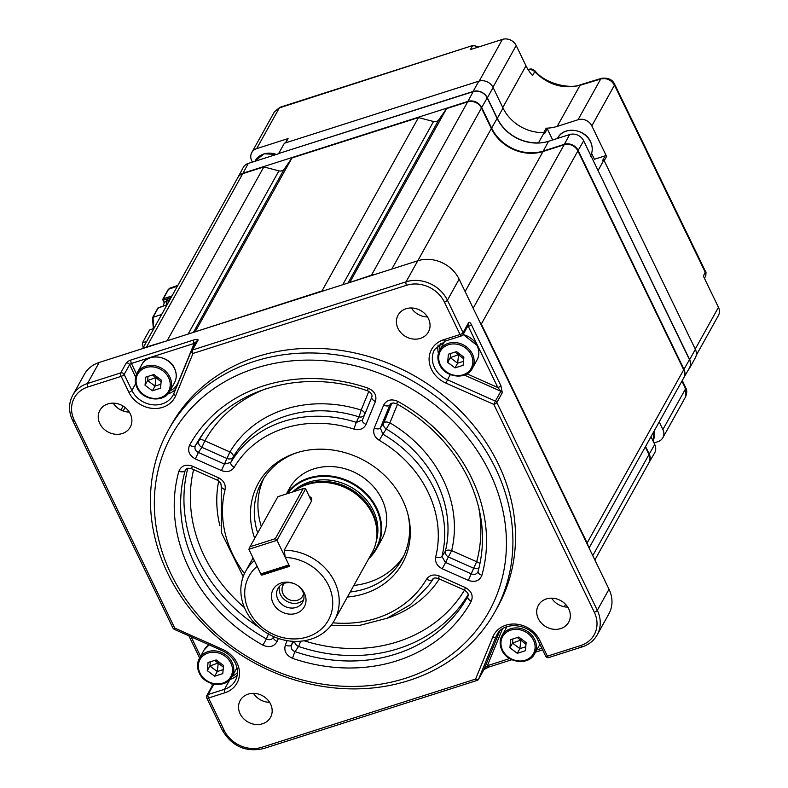 <?xml version="1.0" encoding="UTF-8"?>
<svg xmlns="http://www.w3.org/2000/svg" width="788" height="788" viewBox="0 0 788 788"><rect width="100%" height="100%" fill="white"/><g stroke="black" fill="none" stroke-linecap="round" stroke-linejoin="round"><path stroke-width="1.18" d="M248.88 549.285L260.789 573.91L288.901 564.937L276.992 540.312L248.88 549.285L250.013 546.764L275.317 538.687L303.173 488.619L277.869 496.696L250.013 546.764M309.132 496.085L311.733 498.213L311.555 501.079L305.636 488.836L276.992 540.312L275.317 538.687M289.019 565.193L288.546 566.05L263.241 574.127L260.789 573.91M303.173 488.619L305.636 488.836M288.901 564.937L288.546 566.05M168.77 301.725A10.146 3.95 -107.7 0 1 169.44 298.701A10.146 3.95 -107.7 0 1 170.543 297.697A10.146 3.95 -107.7 0 1 171.045 297.628M167.007 304.71A10.146 3.95 -107.7 0 1 167.558 299.292A10.146 3.95 -107.7 0 1 168.662 298.297L170.543 297.697M303.577 593.738A11.209 9.702 29.1 0 1 302.69 596.112A11.209 9.702 29.1 0 1 292.85 600.663A11.209 9.702 29.1 0 1 283.05 593.807A11.209 9.702 29.1 0 1 283.099 585.208A11.209 9.702 29.1 0 1 284.645 583.209M297.45 585.405A14.145 12.244 29.1 0 1 302.7 591.394A14.145 12.244 29.1 0 1 302.651 602.229A14.145 12.244 29.1 0 1 290.22 607.972A14.145 12.244 29.1 0 1 277.869 599.313A14.145 12.244 29.1 0 1 277.918 588.478A14.145 12.244 29.1 0 1 294.958 584.016M279.523 586.302A14.145 12.244 -150.9 0 0 280.479 594.625A14.145 12.244 -150.9 0 0 303.656 599.717M273.081 603.145A17.829 15.425 -150.9 0 0 296.091 613.379A17.829 15.425 -150.9 0 0 304.375 593.157A17.829 15.425 -150.9 0 0 297.598 585.504A17.829 15.425 -150.9 0 0 294.801 583.947A17.829 15.425 -150.9 0 0 276.017 585.917A17.829 15.425 -150.9 0 0 273.081 603.145M262.69 574.078L262.148 575.053A0.798 0.69 29.1 0 1 261.114 574.59L257.144 566.375A45.379 39.262 -150.9 0 0 248.9 610.867A45.379 39.262 -150.9 0 0 307.468 636.911A45.379 39.262 -150.9 0 0 328.557 585.445A45.379 39.262 -150.9 0 0 285.256 557.402L284.212 550.221A50.718 43.882 29.1 0 1 334.536 581.603A50.718 43.882 29.1 0 1 334.358 620.471A50.718 43.882 29.1 0 1 289.817 641.038A50.718 43.882 29.1 0 1 245.521 610.02A50.718 43.882 29.1 0 1 245.708 571.152A50.718 43.882 29.1 0 1 254.357 560.603M293.303 491.771A50.718 43.882 29.1 0 1 298.337 488.363A50.718 43.882 29.1 0 1 372.291 513.746A50.718 43.882 29.1 0 1 376.95 532.097A50.718 43.882 29.1 0 1 372.103 552.615L334.358 620.471M311.555 501.079L284.212 550.221M369.542 557.224A52.185 45.152 -150.9 0 0 376.181 508.654A52.185 45.152 -150.9 0 0 333.472 477.154A52.185 45.152 -150.9 0 0 287.551 493.603M286.645 493.889A52.727 45.615 29.1 0 1 333.068 476.356A52.727 45.615 29.1 0 1 376.782 508.27A52.727 45.615 29.1 0 1 376.585 548.675A52.727 45.615 29.1 0 1 368.784 558.584M286.349 493.987L289.521 488.284A52.727 45.615 29.1 0 1 335.816 466.91A52.727 45.615 29.1 0 1 381.865 499.149A52.727 45.615 29.1 0 1 381.668 539.544L376.585 548.675M379.284 440.334C374.408 437.054 372.734 432.957 374.241 428.061L383.638 405.13C386.652 399.851 391.38 398.6 397.832 401.378L396.541 403.712C428.761 421.935 452.637 446.757 468.18 478.158C483.024 509.669 486.314 540.785 478.06 571.497A5.339 2.62 15.6 0 1 478.109 571.339C476.878 574.235 474.622 575.082 471.342 573.891L445.25 562.287L441.96 556.397L445.358 551.226A117.195 101.396 -150.9 0 0 437.202 483.31A117.195 101.396 -150.9 0 0 386.287 429.036L389.883 422.851A122.524 106.006 29.1 0 1 443.112 479.596A122.524 106.006 29.1 0 1 451.642 550.605L442.265 568.778C437.064 566.04 434.868 562.11 435.675 556.998A111.275 96.274 -150.9 0 0 428.032 492.106A111.275 96.274 -150.9 0 0 379.284 440.334L382.86 434.149L380.338 428.012L383.786 422.91A5.339 2.659 -157.7 0 1 389.883 422.851L397.507 404.244M391.902 403.082L383.786 422.91A5.339 4.472 34.1 0 0 386.287 429.036L382.86 434.149A116.604 100.884 29.1 0 1 433.942 488.393A116.604 100.884 29.1 0 1 441.96 556.397A5.339 2.61 -165.9 0 1 435.675 556.998M350.207 591.985A80.09 69.285 -150.9 0 0 401.929 559.401A80.09 69.285 -150.9 0 0 407.879 514.042M403.653 556.072A80.09 69.285 29.1 0 1 353.851 585.435M477.952 571.812L478.06 571.497A5.339 2.62 15.6 0 0 481.901 575.279C479.508 580.884 474.997 582.588 468.358 580.392L442.265 568.778M254.701 538.332A82.415 71.304 29.1 0 1 296.091 452.962A82.415 71.304 29.1 0 1 402.707 500.193A82.415 71.304 29.1 0 1 408.204 515.342A82.415 71.304 29.1 0 1 347.39 597.048M489.683 472.426A181.536 157.048 -150.9 0 0 255.43 368.232A181.536 157.048 -150.9 0 0 171.085 574.117A181.536 157.048 -150.9 0 0 405.337 678.32A181.536 157.048 -150.9 0 0 489.683 472.426M167.696 573.28A186.874 161.668 29.1 0 1 168.386 430.081A186.874 161.668 29.1 0 1 332.487 354.324A186.874 161.668 29.1 0 1 495.672 468.594A186.874 161.668 29.1 0 1 494.982 611.784A186.874 161.668 29.1 0 1 330.891 687.54A186.874 161.668 29.1 0 1 167.696 573.28M494.982 611.784L497.592 607.105A186.874 161.668 -150.9 0 0 498.272 463.915A186.874 161.668 -150.9 0 0 335.087 349.645A186.874 161.668 -150.9 0 0 170.996 425.402L168.386 430.081M113.186 403.141A17.356 15.011 -150.9 0 0 129.301 412.104M99.83 423.599A17.356 15.011 -150.9 0 0 114.989 434.208A17.356 15.011 -150.9 0 0 130.227 427.175A17.356 15.011 -150.9 0 0 130.286 413.877A17.356 15.011 -150.9 0 0 115.137 403.269A17.356 15.011 -150.9 0 0 99.899 410.302A17.356 15.011 -150.9 0 0 99.83 423.599M253.48 693.351A17.356 15.011 -150.9 0 0 269.594 702.315M240.123 713.8A17.356 15.011 -150.9 0 0 255.273 724.418A17.356 15.011 -150.9 0 0 270.511 717.375A17.356 15.011 -150.9 0 0 270.579 704.088A17.356 15.011 -150.9 0 0 255.42 693.47A17.356 15.011 -150.9 0 0 240.182 700.502A17.356 15.011 -150.9 0 0 240.123 713.8M551.649 598.181A17.356 15.011 -150.9 0 0 567.764 607.144M538.293 618.629A17.356 15.011 -150.9 0 0 553.452 629.248A17.356 15.011 -150.9 0 0 568.69 622.205A17.356 15.011 -150.9 0 0 568.749 608.917A17.356 15.011 -150.9 0 0 553.6 598.299A17.356 15.011 -150.9 0 0 538.362 605.342A17.356 15.011 -150.9 0 0 538.293 618.629M411.356 307.97A17.356 15.011 -150.9 0 0 427.47 316.934M397.999 328.429A17.356 15.011 -150.9 0 0 413.158 339.037A17.356 15.011 -150.9 0 0 428.396 332.004A17.356 15.011 -150.9 0 0 428.455 318.707A17.356 15.011 -150.9 0 0 413.306 308.098A17.356 15.011 -150.9 0 0 398.068 315.131A17.356 15.011 -150.9 0 0 397.999 328.429M589.079 547.995L683.659 377.984A10.677 9.239 -150.9 0 0 683.698 369.799L577.89 150.912A10.677 9.239 -150.9 0 0 564.11 144.785L543.021 151.513A40.04 34.642 29.1 0 1 491.348 128.523L481.429 108.005A10.677 9.239 -150.9 0 0 467.648 101.879L446.569 108.606L438.808 119.815A5.339 4.62 29.1 0 1 436.552 121.45A5.339 4.62 29.1 0 1 433.528 121.5L418.458 117.579L291.954 157.955L284.192 169.174A5.339 4.62 29.1 0 1 281.937 170.799A5.339 4.62 29.1 0 1 278.913 170.858L263.842 166.928L242.753 173.656A10.677 9.239 -150.9 0 0 237.828 177.586L142.707 348.572M172.976 628.075A2.669 2.669 0 0 0 174.296 629.356L174.729 628.085A2.669 0.847 -25.8 0 1 172.976 628.075L72.516 420.27C68.497 411.543 68.556 403.22 72.693 395.31L84.415 374.251A32.032 27.718 29.1 0 1 99.18 362.46L417.778 260.779A32.032 27.718 29.1 0 1 459.118 279.159L609.025 589.257A32.032 27.718 29.1 0 1 608.907 613.803L597.186 634.862A32.032 27.718 29.1 0 0 597.304 610.316L609.025 589.257M594.861 559.953L648.928 462.763A10.677 9.239 -150.9 0 0 648.967 454.577L645.283 446.954M479.695 321.731A10.677 9.239 29.1 0 1 481.419 324.292L587.237 543.188A10.677 9.239 29.1 0 1 588.124 546.025M350.227 282.331L371.187 275.258A10.677 9.239 29.1 0 1 373.857 274.795M349.764 282.488L446.569 108.606M321.967 291.353L322.656 291.136M195.611 331.689L321.987 290.959L418.458 117.579M195.148 331.837L291.954 157.955M143.938 348.178A10.677 9.239 29.1 0 1 146.292 347.045L167.352 340.712M263.842 166.928L167.371 340.317L168.041 340.485M198.024 340.15A2.669 2.305 29.1 0 0 196.793 341.135L196.793 341.135A2.669 2.305 29.1 0 0 196.685 341.352L194.212 343.42A2.669 1.034 -107.7 0 1 193.759 339.973C196.892 339.076 198.31 339.135 198.024 340.15L192.548 349.98L406.066 281.838A32.032 27.718 29.1 0 1 447.407 300.218L463.058 332.595L468.525 322.775A4.275 1.665 -107.7 0 1 471.322 324.548L500.863 385.647A2.669 0.847 154.2 0 1 497.868 387.568L468.338 326.468A1.606 0.621 72.3 0 0 467.934 325.858M445.417 340.859A2.669 1.034 -107.7 0 1 445.121 341.125L434.582 349.508A23.492 20.321 -150.9 0 0 447.397 379.767L495.386 401.112L500.853 391.281L497.868 387.568L467.008 373.837M489.141 666.796A2.669 1.034 -107.7 0 1 488.846 667.062L488.846 667.062A2.669 1.034 -107.7 0 1 487.388 665.683L509.678 658.571M499.7 631.158L484.127 669.16A2.669 2.305 29.1 0 1 484.029 669.376L478.562 679.207A2.669 2.305 29.1 0 0 478.661 678.99A2.669 1.33 -157.7 0 1 475.578 679.079L492.855 636.901A26.162 22.635 29.1 0 1 515.539 624.076A26.162 22.635 29.1 0 1 539.691 640.191A2.669 0.847 -25.8 0 1 537.938 640.181C530.895 623.495 503.463 620.52 496.854 634.931A23.492 20.321 -150.9 0 0 495.947 636.812L478.661 678.99L484.127 669.16L487.388 665.683L502.458 628.903M500.863 385.647L502.311 392.68L496.844 402.501A2.669 2.305 29.1 0 0 495.386 401.112L493.849 404.421L445.87 383.076A26.162 22.635 29.1 0 1 429.115 360.313A26.162 22.635 29.1 0 1 443.664 339.746L460.064 334.516L444.412 302.139A29.363 25.403 -150.9 0 0 406.519 285.286L193.001 353.428L175.724 395.606A26.162 22.635 29.1 0 1 153.049 408.44A26.162 22.635 29.1 0 1 128.897 392.316L121.175 376.359L87.911 386.977A29.363 25.403 -150.9 0 0 74.269 420.28L174.729 628.085L222.708 649.43A26.162 22.635 29.1 0 1 237.08 663.082A26.162 22.635 29.1 0 1 224.915 692.76L208.524 697.991L224.176 730.368A29.363 25.403 -150.9 0 0 262.069 747.231L475.578 679.079A2.669 1.034 -107.7 0 0 477.045 680.448L263.527 748.6A2.669 1.034 -107.7 0 1 262.069 747.231M196.793 341.135L191.326 350.965A2.669 2.305 29.1 0 0 191.218 351.182A2.669 1.33 22.3 0 0 191.189 351.251L191.189 351.251A2.669 1.33 22.3 0 0 193.001 353.428A2.669 1.034 72.3 0 1 192.548 349.98A2.669 2.305 29.1 0 0 191.326 350.965A2.669 2.669 0 0 0 191.189 351.251L173.902 393.429A2.669 1.33 -157.7 0 1 173.941 393.35L191.159 351.32M367.779 390.917C371.227 392.769 372.566 394.827 371.798 397.113A5.339 2.659 22.3 0 0 371.798 397.113A5.339 2.659 22.3 0 0 375.433 401.476C376.999 395.556 374.596 391.124 368.213 388.208A5.339 0.542 -71.1 0 0 367.779 390.917C304.926 368.41 234.095 387.548 202.043 435.035A155.689 134.699 -150.9 0 0 195.434 445.604L198.98 440.453A155.098 134.187 29.1 0 1 203.688 432.76M354.039 429.115C359.702 430.494 363.701 428.938 366.036 424.417A5.339 2.659 22.3 0 1 362.401 420.053L356.412 422.378A5.339 0.601 107.8 0 0 354.039 429.115A111.275 96.274 -150.9 0 0 234.184 467.373A5.339 2.679 -149.5 0 1 230.805 462.467L224.442 464.073L229.889 451.967A122.524 106.006 29.1 0 1 361.15 410.075A5.339 2.659 -157.7 0 1 364.893 413.976M265.645 388.878A149.769 129.577 -150.9 0 0 204.86 440.837A5.339 2.679 29.2 0 0 198.98 440.453A5.339 4.452 34.5 0 0 201.876 447.328L204.86 440.837L229.889 451.967A5.339 2.679 30.8 0 1 233.258 456.882L230.805 462.467A116.604 100.884 29.1 0 1 356.412 422.378L358.806 416.813A117.195 101.396 -150.9 0 0 233.258 456.882A5.339 4.482 23.7 0 1 226.905 458.458L201.876 447.328L198.349 452.46C195.237 450.805 194.262 448.52 195.434 445.604A5.339 2.679 29 0 1 189.544 445.23C187.308 450.913 189.248 455.484 195.365 458.951L198.349 452.46L224.442 464.073L221.458 470.564C226.974 472.573 231.209 471.51 234.184 467.373M438.443 578.53L439.31 575.989C433.804 573.979 429.559 575.043 426.594 579.18A5.339 2.679 30.5 0 0 432.435 579.643L432.612 579.357C433.292 577.87 435.242 577.594 438.443 578.53L464.536 590.133L465.403 587.592C471.519 591.069 473.46 595.639 471.234 601.313A161.018 139.309 29.1 0 1 292.565 658.344C286.172 655.419 283.769 650.996 285.335 645.067L287.147 640.654M243.197 576.649L221.329 532.491L221.221 485.91A5.339 2.61 -165.9 0 0 225.092 489.555C225.9 484.443 223.703 480.513 218.503 477.764L217.636 480.306L220.729 483.074L221.221 485.91A5.339 2.61 -165.9 0 1 221.28 485.723M262.936 645.165C269.388 647.953 274.116 646.702 277.14 641.422A5.339 2.659 22.3 0 1 273.495 637.059A5.339 2.659 22.3 0 0 273.495 637.059C271.959 639.767 269.594 640.398 266.403 638.91L262.936 645.165A161.018 139.309 29.1 0 1 178.876 471.273A5.339 2.62 15.6 0 0 185.121 470.771L185.751 469.481C186.451 468.171 188.381 467.905 191.543 468.702L217.636 480.306M191.543 468.702L192.41 466.161C185.771 463.965 181.26 465.669 178.876 471.273M371.788 397.132L362.411 420.034A5.339 2.659 22.3 0 0 362.401 420.053L371.798 397.113M304.109 640.762A149.769 129.577 -150.9 0 0 464.506 590.114C467.796 592.517 468.949 594.516 467.993 596.122L467.796 596.516A5.339 2.679 29 0 0 471.234 601.313M300.592 641.205A5.339 0.552 -71.3 0 1 298.563 646.455L295.047 651.656A5.339 0.542 108.9 0 0 292.565 658.344M468.111 595.758L467.796 596.516A155.689 134.699 -150.9 0 1 295.047 651.656C291.796 650.277 290.595 648.061 291.432 645.017A5.339 2.659 -157.7 0 1 285.335 645.067M297.371 452.558A80.09 69.285 -150.9 0 0 261.961 481.527A80.09 69.285 -150.9 0 0 257.686 532.974M479.045 567.734A5.339 4.482 22.4 0 1 473.686 568.237L468.358 580.392M374.241 428.061A5.339 2.659 22.3 0 0 380.338 428.012L390.198 404.244L393.182 402.875L396.541 403.712M383.638 405.13A5.339 2.659 22.3 0 0 389.735 405.071L390.779 403.653M364.411 415.148A5.339 4.501 23 0 1 358.806 416.813A5.339 0.611 -72.5 0 0 361.15 410.075L368.814 391.37M432.789 579.141L432.435 579.643A116.604 100.884 29.1 0 1 428.662 585.484L431.893 580.884A117.195 101.396 -150.9 0 0 433.469 578.569M468.18 594.516A155.098 134.187 29.1 0 1 298.563 646.455A5.339 4.433 33.8 0 1 294.643 641.383M261.33 526.423A80.09 69.285 29.1 0 1 263.891 478.316M186.717 468.653L185.121 470.771A155.689 134.699 -150.9 0 0 266.403 638.91L268.806 633.217M463.876 357.161L456.518 351.615L448.402 354.206L447.653 362.342L455.011 367.888L463.127 365.297L463.876 357.161M526.148 642.594L518.78 637.049L510.663 639.639L509.915 647.775L517.283 653.321L525.399 650.73L526.148 642.594M223.536 665.486L216.168 659.94L208.052 662.531L207.303 670.667L214.671 676.212L222.787 673.622L223.536 665.486M161.274 380.062L153.906 374.517L145.79 377.107L145.041 385.243L152.399 390.789L160.516 388.198L161.274 380.062M479.951 563.745A5.339 2.62 15.4 0 0 476.671 561.736L473.686 568.237L448.658 557.096A5.339 4.452 33.3 0 1 445.358 551.226A5.339 2.61 13.8 0 1 451.642 550.605L476.671 561.736A149.769 129.577 -150.9 0 0 478.72 507.413M450.637 353.497L450.253 357.663L457.621 363.209L463.492 361.337M458.774 353.32L457.621 363.209L455.011 367.888M459.887 354.157L450.253 357.663L447.653 362.342M512.899 638.92L512.515 643.087L519.883 648.632L525.763 646.761M521.035 638.743L519.883 648.632L517.283 653.321M522.149 639.58L512.515 643.087L509.915 647.775M210.297 661.812L209.903 665.988L217.271 671.534L223.152 669.652M218.434 661.644L217.271 671.534L214.671 676.212M219.547 662.481L209.903 665.988L207.303 670.667M148.026 376.388L147.642 380.565L155.009 386.1L160.89 384.229M156.162 376.211L155.009 386.1L152.399 390.789M157.275 377.048L147.642 380.565L145.041 385.243M455.021 352.098L463.728 358.855M517.283 637.522L525.99 644.279M214.671 660.413L223.378 667.18M152.409 374.989L161.116 381.747M262.148 575.053L288.851 566.533A0.798 0.69 29.1 0 0 289.226 565.617L285.256 557.402M683.787 377.748A10.677 9.239 -150.9 0 0 683.856 377.629A10.677 9.239 -150.9 0 0 683.964 369.326L578.146 150.439A10.677 9.239 -150.9 0 0 564.366 144.312L543.287 151.04A40.04 34.642 29.1 0 1 491.613 128.06L481.695 107.532A10.677 9.239 -150.9 0 0 467.914 101.406L473.164 91.654L278.647 153.532L473.086 91.477A11.071 9.584 29.1 0 1 487.378 97.83L497.297 118.358A39.646 34.298 -150.9 0 0 538.48 142.855L544.212 132.551L544.685 133.536L547.286 128.848L552.664 139.969M467.914 101.406L243.019 173.193A10.677 9.239 -150.9 0 0 238.025 177.241L243.197 167.558A10.865 9.407 -150.9 0 1 248.269 163.431L278.725 153.709M538.48 142.855L538.568 143.032A39.853 34.475 29.1 0 1 497.12 118.407L487.191 97.889L481.695 107.532M538.568 143.032A39.853 34.475 -150.9 0 0 548.546 141.288L569.625 134.561A10.865 9.407 -150.9 0 1 583.652 140.796L689.648 359.624A11.071 9.584 29.1 0 1 689.608 368.114A11.071 9.584 29.1 0 1 688.436 369.72M683.964 369.326L689.47 359.683L597.984 170.435M689.47 359.683A10.865 9.407 29.1 0 1 689.352 368.134L683.856 377.629M473.164 91.654A10.865 9.407 29.1 0 1 487.191 97.889M650.986 436.71L654.739 444.462A10.865 9.407 -150.9 0 1 654.621 452.913L649.125 462.408A10.677 9.239 -150.9 0 0 649.233 454.105L645.549 446.491M598.161 170.375L603.894 160.082L695.371 349.33A11.071 9.584 29.1 0 1 695.331 357.811L689.608 368.114M278.647 153.532L284.369 143.239L478.809 81.184A11.071 9.584 29.1 0 1 493.101 87.537L503.02 108.055A39.646 34.298 -150.9 0 0 544.212 132.551M591.601 153.394L594.428 159.255L605.204 155.817L602.603 160.496L603.894 160.082M528.512 70.28L528.709 69.945A5.339 4.62 29.4 0 1 534.717 71.718L534.924 70.802C545.818 84.631 571.467 89.172 580.845 84.631L601.48 78.347A6.402 2.699 73.1 0 0 600.702 79.007L580.067 85.291C563.144 89.369 548.034 84.848 534.717 71.718L532.57 75.579A40.326 34.889 -150.9 0 1 525.99 65.808L516.189 45.527A10.677 9.239 29.1 0 0 502.409 39.4L470.367 49.624L472.367 46.039A5.339 4.669 27.4 0 1 477.883 47.231M601.48 78.347C607.991 77.52 612.355 79.44 614.581 84.109L614.581 84.109A6.402 2.157 153.6 0 1 614.463 85.163C611.232 79.824 606.642 77.776 600.702 79.007L578.037 119.746L557.195 126.395A40.326 34.889 29.1 0 1 546.202 128.188A1.064 0.926 29.1 0 1 547.286 128.848M695.243 349.054L718.459 307.32L703.379 276.135L705.506 271.496C706.166 271.545 706.146 273.2 705.447 276.47L705.447 276.47A5.339 4.58 27.1 0 1 705.408 276.558M605.204 155.817A1.064 0.926 29.1 0 1 606.583 156.428L591.818 125.873L614.463 85.163L705.388 272.54A5.339 4.58 27.1 0 1 705.447 276.47L705.359 276.637A5.339 4.62 29.1 0 0 705.378 272.549M682.29 380.446L685.747 387.903A6.402 1.822 155.1 0 1 685.56 388.809L681.955 381.047M685.747 387.903C687.166 389.981 687.087 393.015 685.501 397.024L685.56 388.809L662.895 429.539L659.211 421.925M285.404 142.914L287.581 138.993A1.064 0.926 29.1 0 1 288.073 138.599L256.681 148.617L279.336 107.907A6.402 2.364 -108.2 0 1 279.976 107.296L274.401 111.847L279.336 107.907L473.036 45.409L279.976 107.296M534.717 71.718A5.339 4.62 29.1 0 0 528.699 69.945L529.408 69.314L528.147 69.699M591.818 125.873A10.677 9.239 -150.9 0 0 578.037 119.746M718.459 307.32A10.677 9.239 29.1 0 1 718.42 315.505L696.218 355.408M653.981 442.915L657.941 441.654A10.677 9.239 -150.9 0 0 662.856 437.724A10.677 9.239 -150.9 0 0 662.895 429.539M256.681 148.617A10.677 9.239 -150.9 0 0 251.766 152.547A10.677 9.239 -150.9 0 0 251.727 160.732L252.396 162.121M472.367 46.039L472.367 46.029A5.339 4.62 29.1 0 1 477.804 47.25M143.121 347.823L142.47 342.8L149.572 330.014L153.118 328.714M146.726 341.342L142.47 342.8M169.745 288.191L168.632 289.226A1.064 0.926 -150.9 0 0 168.149 289.62L169.745 288.191L177.861 285.384M153.374 329.394L152.517 317.712L157.827 308.167A1.064 0.926 29.1 0 1 158.309 307.783L153 317.328L153.778 328.675M166.632 304.838A8.806 3.428 -107.7 0 1 166.997 301.105M276.381 154.458A18.685 16.164 -150.9 0 0 255.154 160.87L264.138 153.808L276.598 154.389M590.764 155.502A18.685 16.164 -150.9 0 0 590.498 141.83A18.685 16.164 -150.9 0 0 574.176 130.394A18.685 16.164 -150.9 0 0 557.766 137.979C563.469 126.1 584.942 128.503 590.517 141.663C592.852 146.755 592.822 151.582 590.429 156.142M376.95 532.097L376.891 530.423A49.742 43.035 -150.9 0 0 372.32 512.427A49.742 43.035 -150.9 0 0 299.795 487.526L298.337 488.363M297.588 488.806A49.654 42.956 29.1 0 1 372.409 512.151A49.654 42.956 29.1 0 1 376.969 532.974M376.25 541.198A49.654 42.956 -150.9 0 0 373.305 510.535A49.654 42.956 -150.9 0 0 292.653 491.978M168.612 377.718A17.622 15.248 -150.9 0 0 145.879 367.602A17.622 15.248 -150.9 0 0 137.693 387.588A17.622 15.248 -150.9 0 0 160.427 397.694A17.622 15.248 -150.9 0 0 168.612 377.718M137.013 387.42A18.685 16.164 29.1 0 1 137.082 373.098A18.685 16.164 29.1 0 1 153.493 365.524A18.685 16.164 29.1 0 1 169.814 376.95A18.685 16.164 29.1 0 1 169.745 391.262L174.434 382.84A18.685 16.164 -150.9 0 0 174.503 368.528A18.685 16.164 -150.9 0 0 158.181 357.092A18.685 16.164 -150.9 0 0 141.771 364.677L137.082 373.098C134.689 377.659 134.659 382.485 136.994 387.578C142.569 400.747 164.042 403.141 169.745 391.262M230.884 663.141A17.622 15.248 -150.9 0 0 208.14 653.025A17.622 15.248 -150.9 0 0 199.955 673.011A17.622 15.248 -150.9 0 0 222.699 683.127A17.622 15.248 -150.9 0 0 230.884 663.141M199.285 672.844A18.685 16.164 29.1 0 1 199.354 658.522A18.685 16.164 29.1 0 1 215.764 650.947A18.685 16.164 29.1 0 1 232.076 662.373A18.685 16.164 29.1 0 1 232.007 676.695L236.696 668.273A18.685 16.164 -150.9 0 0 236.971 667.751L236.696 668.273M533.496 640.25A17.622 15.248 -150.9 0 0 510.752 630.134A17.622 15.248 -150.9 0 0 502.567 650.12A17.622 15.248 -150.9 0 0 525.3 660.226A17.622 15.248 -150.9 0 0 533.496 640.25M501.897 649.942A18.685 16.164 29.1 0 1 501.956 635.63A18.685 16.164 29.1 0 1 518.366 628.056A18.685 16.164 29.1 0 1 534.688 639.482A18.685 16.164 29.1 0 1 534.619 653.794L539.307 645.372A18.685 16.164 -150.9 0 0 539.879 644.22L539.307 645.372M471.224 354.817A17.622 15.248 -150.9 0 0 448.49 344.711A17.622 15.248 -150.9 0 0 440.305 364.686A17.622 15.248 -150.9 0 0 463.039 374.802A17.622 15.248 -150.9 0 0 471.224 354.817M439.625 364.519A18.685 16.164 29.1 0 1 439.694 350.207A18.685 16.164 29.1 0 1 456.104 342.622A18.685 16.164 29.1 0 1 472.426 354.058A18.685 16.164 29.1 0 1 472.357 368.37L477.045 359.949A18.685 16.164 -150.9 0 0 477.114 345.627A18.685 16.164 -150.9 0 0 463.068 334.604M397.832 401.378A161.018 139.309 29.1 0 1 471.687 478.178A161.018 139.309 29.1 0 1 481.901 575.279M209.106 644.84A18.685 16.164 -150.9 0 0 204.033 650.1L199.354 658.522C196.951 663.082 196.921 667.909 199.256 673.011C204.841 686.171 226.314 688.564 232.007 676.695M506.645 627.209L506.94 626.696A18.685 16.164 -150.9 0 0 506.645 627.209L501.956 635.63C499.562 640.191 499.533 645.017 501.867 650.11C507.452 663.269 528.915 665.673 534.619 653.794M444.383 341.775L444.678 341.273A18.685 16.164 -150.9 0 0 444.383 341.775L439.694 350.207C437.301 354.758 437.271 359.594 439.606 364.686C445.181 377.846 466.654 380.24 472.357 368.37M213.647 684.073A1.606 0.621 -107.7 0 1 213.538 684.713A2.669 2.305 29.1 0 0 212.307 685.698L206.84 695.528A2.669 2.305 29.1 0 1 208.071 694.543L224.472 689.313A23.492 20.321 -150.9 0 0 235.297 680.665C238.183 675.257 238.193 669.396 235.326 663.082C232.568 657.576 228.224 653.449 222.275 650.701L222.708 649.43M229.869 679.601L224.472 689.313A2.669 1.034 72.3 0 0 224.915 692.76M125.115 407.465L123.145 410.991M406.519 285.286A2.669 1.034 72.3 0 1 406.066 281.838L491.348 128.523M444.412 302.139A2.669 0.847 154.2 0 0 447.407 300.218L459.118 279.159M496.844 402.501L597.304 610.316A2.669 0.847 154.2 0 1 594.31 612.227L493.849 404.421A2.669 0.847 154.2 0 0 496.844 402.501M72.693 395.31A32.032 27.718 29.1 0 1 87.458 383.52L99.18 362.46M87.911 386.977A2.669 1.034 72.3 0 1 87.458 383.52L120.731 372.911L126.198 363.081A4.275 1.349 154.2 0 1 130.985 360.008L193.759 339.973M586.863 543.425L683.698 369.799M481.054 324.538L577.89 150.912M371.237 275.633L467.648 101.879M242.753 173.656L146.341 347.409M481.429 108.005L391.823 269.063M465.107 291.56L543.021 151.513M473.174 308.236L564.11 144.785M564.297 606.77L565.617 604.386M592.763 555.609L648.967 454.577M278.913 170.858L188.105 334.082M284.192 169.174L193.385 332.398M433.528 121.5L342.721 284.734M438.808 119.815L348 283.05M539.691 640.191L547.404 656.158L580.667 645.539A29.363 25.403 -150.9 0 0 594.31 612.227M443.664 339.746A2.669 1.034 -107.7 0 0 445.121 341.125L461.522 335.885A2.669 1.034 72.3 0 1 460.064 334.516A2.669 0.847 -25.8 0 0 463.058 332.595A2.669 2.305 29.1 0 1 463.048 334.644L468.515 324.814A2.669 2.305 29.1 0 0 468.525 322.775M471.322 324.548A2.669 0.847 154.2 0 1 468.338 326.468L467.432 326.754M464.418 375.078L500.853 391.281A2.669 2.305 29.1 0 1 502.311 392.68M582.421 646.643A2.669 1.034 -107.7 0 1 582.135 646.909A2.669 1.034 -107.7 0 1 580.667 645.539M477.331 680.192A2.669 1.034 -107.7 0 1 477.045 680.448A2.669 2.669 0 0 0 478.562 679.207M263.822 748.334A2.669 1.034 -107.7 0 1 263.527 748.6C245.728 752.442 232.027 746.364 222.423 730.368A2.669 0.847 -25.8 0 0 224.176 730.368M537.938 640.181L545.651 656.148A2.669 0.847 154.2 0 0 547.404 656.158A2.669 1.034 72.3 0 0 548.862 657.527L582.135 646.909C588.833 644.702 593.856 640.683 597.186 634.862M536.776 649.923L541.858 648.297M72.516 420.27A2.669 0.847 -25.8 0 0 74.269 420.28M214.858 684.289L213.538 684.713L208.071 694.543A2.669 1.034 -107.7 0 0 208.524 697.991A2.669 0.847 154.2 0 1 206.771 697.981L222.423 730.368M191.129 636.842L200.556 656.355M126.198 363.081A2.669 2.305 29.1 0 1 129.636 364.608L124.169 374.438A2.669 0.847 -25.8 0 1 121.175 376.359A2.669 1.034 -107.7 0 1 120.731 372.911A2.669 2.305 29.1 0 1 124.169 374.438L131.892 390.395A23.492 20.321 -150.9 0 0 152.399 404.766A23.492 20.321 -150.9 0 0 173.035 395.241A23.492 20.321 -150.9 0 0 173.882 393.498M169.893 390.996A21.887 18.942 -150.9 0 0 178.334 382.17L194.212 343.42L131.438 363.465A1.606 0.502 -25.8 0 0 129.636 364.608L135.615 376.969M136.58 374.093L131.438 363.465A2.669 1.034 -107.7 0 1 130.985 360.008M497.957 633.197L495.947 636.812A2.669 1.33 -157.7 0 1 492.855 636.901M450.273 374.596L445.87 383.076M175.724 395.606A2.669 1.33 -157.7 0 1 173.902 393.429L173.035 395.241M128.897 392.316A2.669 0.847 -25.8 0 0 131.892 390.395L135.634 383.667M440.364 343.361A21.887 18.942 -150.9 0 0 439.852 349.931M232.164 676.419A21.887 18.942 -150.9 0 0 237.464 672.519M237.188 675.346A23.492 20.321 29.1 0 1 229.998 679.463M438.404 353.369A23.492 20.321 29.1 0 1 438.108 345.095M175.616 389.252A23.492 20.321 29.1 0 1 167.736 394.039M375.433 401.476L366.036 424.417M221.458 470.564L195.365 458.951M189.544 445.23A161.018 139.309 29.1 0 1 368.213 388.208M439.31 575.989L465.403 587.592M332.94 622.806A111.275 96.274 -150.9 0 0 426.594 579.18M225.092 489.555A111.275 96.274 -150.9 0 0 244.467 573.575M278.361 638.438L277.14 641.422M192.41 466.161L218.503 477.764M292.949 641.314L291.432 645.017L293.885 641.353M258.641 627.081A155.098 134.187 29.1 0 1 187.82 468.239M439.379 578.944A122.524 106.006 29.1 0 1 386.347 618.511M219.951 525.941A122.524 106.006 29.1 0 1 218.719 480.907M193.612 469.618A149.769 129.577 -150.9 0 0 244.408 607.558M261.114 574.59L261.458 573.969M288.851 566.533L289.275 565.764M248.269 163.431L243.019 173.193M491.613 128.06L497.12 118.407M543.287 151.04L548.546 141.288M583.652 140.796L578.146 150.439M564.366 144.312L569.625 134.561M649.233 454.105L654.739 444.462M654.148 431.026L653.025 440.935A18.685 16.164 -150.9 0 0 654.109 431.105M689.648 359.624L695.371 349.33M497.297 118.358L503.02 108.055M487.378 97.83L493.101 87.537M473.086 91.477L478.809 81.184M590.921 155.177L591.749 153.69M580.845 84.631A6.402 2.689 73.1 0 0 580.067 85.291L557.195 126.395M479.232 81.056L502.409 39.4M288.073 138.599L285.739 142.805M502.774 107.542L525.99 65.808M543.759 132.571L546.202 128.188M492.963 87.261L516.189 45.527M606.583 156.428L604.199 160.722M177.408 286.192L168.632 289.226L163.323 298.77A1.064 0.926 -150.9 0 0 162.84 299.972L164.574 302.375M161.698 314.442L153 317.328L152.517 318.529M158.565 307.694L167.086 304.739M172.02 295.884L163.323 298.77L163.5 300.149L168.09 298.622M163.057 306.069L164.387 302.631L167.184 300.248M253.056 557.934L245.708 571.152M141.771 364.677C147.474 352.797 168.947 355.201 174.522 368.36C176.857 373.453 176.827 378.279 174.434 382.84M204.033 650.1L209.066 644.83M463.137 334.486L477.134 345.459C479.468 350.561 479.439 355.388 477.045 359.949M120.938 410.055L123.145 406.076M511.845 659.723L488.846 667.062L483.93 669.534M542.627 649.893L535.535 652.159M212.238 685.826L211.903 683.629M199.62 658.039L188.893 635.857M174.296 629.356L222.275 650.701M461.522 335.885A2.669 2.669 0 0 0 463.048 334.644M545.651 656.148A2.669 2.669 0 0 0 548.862 657.527M206.84 695.528A2.669 2.669 0 0 0 206.771 697.981M331.009 625.495L359.909 625.337L386.987 618.255L410.43 604.682L428.662 585.484M478.641 46.985L473.036 45.409M534.924 70.802C532.284 68.98 530.442 68.477 529.408 69.314M705.506 271.496L614.581 84.109M704.433 278.312L705.359 276.637M662.856 437.724L685.501 397.024M251.766 152.547L274.401 111.847M164.18 302.956L162.84 299.154L168.149 289.62M167.135 304.661L157.827 308.167"/></g></svg>
